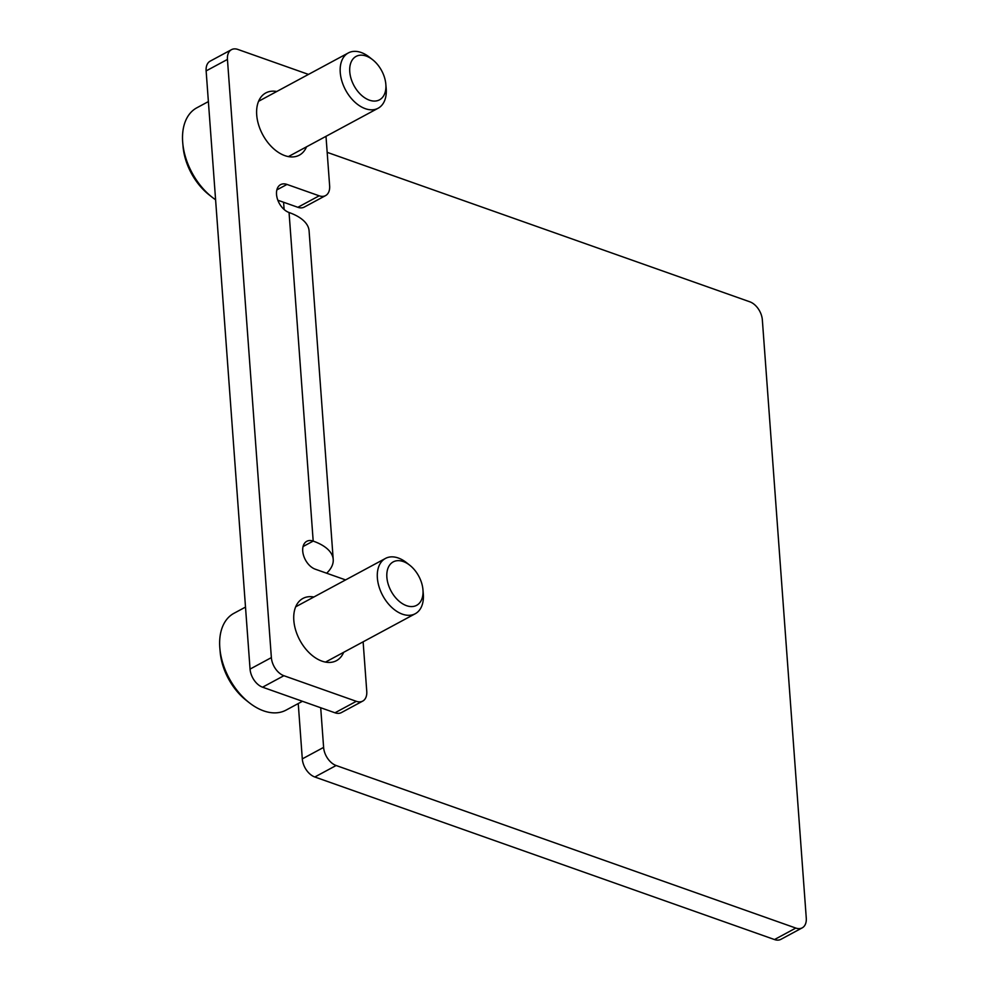 <?xml version="1.0" encoding="UTF-8"?>
<svg xmlns="http://www.w3.org/2000/svg" width="989" height="989" viewBox="0 0 989 989"><rect width="100%" height="100%" fill="white"/><g stroke="black" fill="none" stroke-linecap="round" stroke-linejoin="round"><path stroke-width="1.48" d="M363.124 641.824L366.758 691.336A15.7 10.014 -118.3 0 1 362.716 701.102L341.403 712.587A15.7 10.014 -118.3 0 1 334.987 712.797L262.579 687.194A15.7 10.014 -118.3 0 1 250.056 669.096L206.132 70.911A15.7 10.014 -118.3 0 1 210.175 61.145L231.488 49.66A15.7 10.014 -118.3 0 1 237.904 49.45L308.481 74.41M325.999 136.321L329.634 185.833A15.7 10.014 -118.3 0 1 325.591 195.599L304.278 207.084A15.7 10.014 -118.3 0 1 297.862 207.294L277.847 200.223M306.541 146.805A35.332 22.512 -118.3 0 1 299.321 155.162A35.332 22.512 -118.3 0 1 284.881 155.644A35.332 22.512 -118.3 0 1 258.611 124.861A35.332 22.512 -118.3 0 1 265.794 92.941A35.332 22.512 -118.3 0 1 276.747 91.507M343.665 652.307A35.332 22.512 -118.3 0 1 336.445 660.664A35.332 22.512 -118.3 0 1 322.006 661.146A35.332 22.512 -118.3 0 1 295.723 630.364A35.332 22.512 -118.3 0 1 302.918 598.444A35.332 22.512 -118.3 0 1 313.859 597.01M303.054 546.546L313.192 541.094A62.826 27.84 -4.2 0 1 333.219 559.465L309.087 230.882A62.826 27.84 175.8 0 0 289.06 212.511L313.192 541.094A15.7 10.014 -118.3 0 0 306.763 541.304A15.7 10.014 -118.3 0 0 303.574 555.497A15.7 10.014 -118.3 0 0 315.244 569.182L345.594 579.913M289.06 212.511A15.7 10.014 -118.3 0 1 277.377 198.838A15.7 10.014 -118.3 0 1 280.579 184.646A15.7 10.014 -118.3 0 1 286.995 184.436L319.175 195.81A15.7 10.014 -118.3 0 0 325.591 195.599M362.716 701.102A15.7 10.014 -118.3 0 1 356.3 701.312L283.892 675.71A15.7 10.014 -118.3 0 1 271.369 657.611L227.445 59.427A15.7 10.014 -118.3 0 1 231.488 49.66M327.174 152.343L749.823 301.806A15.7 10.014 -118.3 0 1 762.346 319.904L806.27 918.089A15.7 10.014 -118.3 0 1 802.227 927.855L780.914 939.34A15.7 10.014 -118.3 0 1 774.498 939.55L795.811 928.065L336.136 765.511A15.7 10.014 -118.3 0 1 323.613 747.4L320.708 707.753M298.245 703.55L302.3 758.884A15.7 10.014 -118.3 0 0 314.823 776.995L774.498 939.55M802.227 927.855A15.7 10.014 -118.3 0 1 795.811 928.065M283.583 202.251L284.115 209.495M333.219 559.465A62.826 27.84 -4.2 0 1 326.654 573.212M245.507 607.085L233.936 613.316A54.964 35.023 61.7 0 0 219.855 648.228L220.176 652.072A48.684 31.03 61.7 0 0 246.162 700.286L249.191 702.672A54.964 35.023 61.7 0 0 286.093 710.102L302.436 701.288M409.78 565.238L406.528 562.679A31.413 20.015 61.7 0 0 385.45 558.439A31.413 20.015 61.7 0 0 379.059 586.798A31.413 20.015 61.7 0 0 402.412 614.169A31.413 20.015 61.7 0 0 415.244 613.736A31.413 20.015 61.7 0 0 423.292 593.783L422.946 589.667A24.663 15.713 61.7 0 0 409.78 565.238A24.663 15.713 61.7 0 0 386.872 573.385A24.663 15.713 61.7 0 0 406.541 605.676A24.663 15.713 61.7 0 0 422.946 589.667M219.855 648.228A54.964 35.023 61.7 0 0 249.191 702.672M208.382 101.583L196.811 107.813A54.964 35.023 61.7 0 0 182.73 142.725L183.064 146.57A48.684 31.03 61.7 0 0 209.038 194.784L212.066 197.17A54.964 35.023 61.7 0 0 215.602 199.753M372.655 59.736L369.416 57.177A31.413 20.015 61.7 0 0 348.326 52.936A31.413 20.015 61.7 0 0 341.934 81.296A31.413 20.015 61.7 0 0 365.287 108.666A31.413 20.015 61.7 0 0 378.132 108.234A31.413 20.015 61.7 0 0 386.18 88.281L385.821 84.164A24.663 15.713 61.7 0 0 372.655 59.736A24.663 15.713 61.7 0 0 349.76 67.882A24.663 15.713 61.7 0 0 369.416 100.173A24.663 15.713 61.7 0 0 385.821 84.164M182.73 142.725A54.964 35.023 61.7 0 0 212.066 197.17M314.823 776.995L336.136 765.511M206.132 70.911L227.445 59.427M297.862 207.294L319.175 195.81M276.871 189.888L286.995 184.436M334.987 712.797L356.3 701.312M262.579 687.194L283.892 675.71M250.056 669.096L271.369 657.611M302.3 758.884L323.613 747.4M325.505 662.098L415.244 613.736M295.699 606.801L385.45 558.439M288.38 156.596L378.132 108.234M258.574 101.298L348.326 52.936"/></g></svg>
